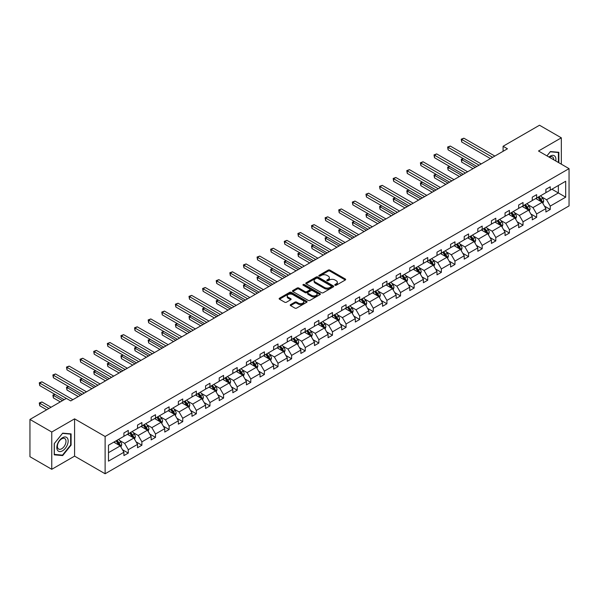<?xml version="1.0" encoding="UTF-8"?>
<svg xmlns="http://www.w3.org/2000/svg" width="599" height="599" viewBox="0 0 599 599"><rect width="100%" height="100%" fill="white"/><g stroke="black" fill="none" stroke-linecap="round" stroke-linejoin="round"><path stroke-width="0.9" d="M335.013 285.244A0.846 0.487 0 0 0 336.211 285.244L345.316 279.995A1.213 0.696 0 0 0 345.668 279.501A1.213 0.696 0 0 0 345.316 278.999L329.899 270.104A1.213 0.696 0 0 0 328.185 270.104L319.087 275.353A0.846 0.487 0 0 0 320.285 276.049L321.461 275.368A3.879 2.239 0 0 1 326.942 275.368L328.23 276.109A3.879 2.239 0 0 1 329.36 277.689A3.879 2.239 0 0 1 328.23 279.276L327.047 279.958A0.846 0.487 0 0 0 328.252 280.646L329.428 279.965A3.879 2.239 0 0 1 334.908 279.965L336.196 280.706A3.879 2.239 0 0 1 337.327 282.294A3.879 2.239 0 0 1 336.196 283.874L335.013 284.555A0.846 0.487 0 0 0 335.013 285.244L335.013 284.555M290.59 304.614A1.213 0.696 0 0 0 290.23 305.108A1.213 0.696 0 0 0 290.59 305.602L294.91 308.103A1.213 0.696 0 0 0 296.625 308.103L306.733 302.27A1.213 0.696 0 0 0 307.085 301.776A1.213 0.696 0 0 0 306.733 301.282L291.316 292.379A1.213 0.696 0 0 0 289.602 292.379L279.493 298.212A1.213 0.696 0 0 0 279.141 298.706A1.213 0.696 0 0 0 279.493 299.201L284.72 302.218A1.213 0.696 0 0 0 286.434 302.218L290.755 299.725A1.213 0.696 0 0 0 291.114 299.223A1.213 0.696 0 0 0 290.755 298.729L288.164 297.239A3.242 1.872 0 0 1 287.221 295.913A3.242 1.872 0 0 1 289.22 294.184A3.242 1.872 0 0 1 292.746 294.588L302.899 300.451A3.242 1.872 0 0 1 303.85 301.776A3.242 1.872 0 0 1 301.844 303.498A3.242 1.872 0 0 1 298.317 303.094L296.625 302.121A1.213 0.696 0 0 0 294.91 302.121L290.59 304.614L290.59 305.602L294.91 303.124L294.91 302.121M74.583 418.851L51.761 432.029L29.95 419.435L29.95 456.708L51.761 469.302L74.583 456.131L105.117 473.764L105.117 436.484L74.583 418.851L74.583 456.131M561.33 164.178L561.33 137.83L538.508 151.008L569.05 168.633L105.117 436.484M561.33 137.83L539.512 125.236L503.085 146.268L503.085 151.307M29.95 419.435L66.377 398.402L70.742 400.918L507.45 148.792L503.085 146.268M321.551 292.724A1.213 0.696 0 0 0 323.258 292.724L333.366 286.891A1.213 0.696 0 0 0 333.718 286.397A1.213 0.696 0 0 0 333.366 285.903L317.949 277A1.213 0.696 0 0 0 316.235 277L306.134 282.833A1.213 0.696 0 0 0 305.775 283.327A1.213 0.696 0 0 0 306.134 283.821L321.551 292.724M303.513 285.431A0.846 0.487 0 0 1 304.374 285.551L304.374 284.54L320.046 293.592A1.213 0.696 0 0 1 320.405 294.087A1.213 0.696 0 0 1 320.046 294.581L309.945 300.413A1.213 0.696 0 0 1 308.23 300.413L292.814 291.511L292.814 290.522A1.213 0.696 0 0 0 292.462 291.017A1.213 0.696 0 0 0 292.814 291.511M292.814 290.522L297.141 288.029A1.213 0.696 0 0 1 298.849 288.029L305.101 291.638A1.213 0.696 0 0 0 306.815 291.638L309.683 289.983A1.213 0.696 0 0 0 310.042 289.489A1.213 0.696 0 0 0 309.683 288.988L303.176 285.236A0.846 0.487 0 0 1 304.374 284.54M51.761 432.029L51.761 469.302M108.479 445.222L123.926 436.304L123.926 432.935L128.283 430.411L128.283 433.788L137.538 428.45L137.538 425.073L141.896 422.557L141.896 425.934L151.143 420.588L151.143 417.218L155.508 414.695L155.508 418.072L164.755 412.733L164.755 409.357L169.12 406.841L169.12 410.21L178.367 404.872L178.367 401.495L182.732 398.979L182.732 402.356L191.98 397.017L191.98 393.64L196.345 391.117L196.345 394.494L205.592 389.155L205.592 385.778L209.957 383.263L209.957 386.64L219.204 381.301L219.204 377.924L223.569 375.401L223.569 378.778L232.816 373.439L232.816 370.062L237.182 367.546L237.182 370.923L246.429 365.577L246.429 362.208L250.794 359.685L250.794 363.061L260.041 357.723L260.041 354.346L264.399 351.83L264.399 355.2L273.653 349.861L273.653 346.492L278.011 343.968L278.011 347.345L287.265 342.007L287.265 338.63L291.623 336.114L291.623 339.483L300.878 334.145L300.878 330.768L305.235 328.252L305.235 331.629L314.482 326.29L314.482 322.913L318.848 320.39L318.848 323.767L328.095 318.428L328.095 315.052L332.46 312.536L332.46 315.913L341.707 310.567L341.707 307.197L346.072 304.674L346.072 308.051L355.319 302.712L355.319 299.335L359.685 296.819L359.685 300.189L368.932 294.85L368.932 291.481L373.297 288.958L373.297 292.334L382.544 286.996L382.544 283.619L386.909 281.103L386.909 284.473L396.156 279.134L396.156 275.757L400.521 273.241L400.521 276.618L409.768 271.28L409.768 267.903L414.134 265.379L414.134 268.756L423.381 263.418L423.381 260.041L427.738 257.525L427.738 260.902L436.993 255.563L436.993 252.186L441.351 249.663L441.351 253.04L450.605 247.701L450.605 244.325L454.963 241.809L454.963 245.186L464.218 239.84L464.218 236.47L468.575 233.947L468.575 237.324L477.822 231.985L477.822 228.608L482.188 226.093L482.188 229.462L491.435 224.123L491.435 220.746L495.8 218.231L495.8 221.608L505.047 216.269L505.047 212.892L509.412 210.376L509.412 213.746L518.659 208.407L518.659 205.03L523.024 202.514L523.024 205.891L532.271 200.553L532.271 197.176L536.637 194.653L536.637 198.029L545.884 192.691L545.884 189.314L550.249 186.798L550.249 190.175L565.688 181.257L565.688 197.176L550.249 206.093L550.249 209.463L545.884 211.986L545.884 208.609L536.637 213.948L536.637 217.325L532.271 219.84L532.271 216.471L523.024 221.81L523.024 225.187L518.659 227.702L518.659 224.326L509.412 229.664L509.412 233.041L505.047 235.564L505.047 232.187L495.8 237.526L495.8 240.903L491.435 243.419L491.435 240.042L482.188 245.38L482.188 248.757L477.822 251.281L477.822 247.904L468.575 253.242L468.575 256.619L464.218 259.135L464.218 255.758L454.963 261.104L454.963 264.473L450.605 266.997L450.605 263.62L441.351 268.958L441.351 272.335L436.993 274.851L436.993 271.482L427.738 276.82L427.738 280.197L423.381 282.713L423.381 279.336L414.134 284.675L414.134 288.052L409.768 290.567L409.768 287.198L400.521 292.537L400.521 295.913L396.156 298.429L396.156 295.052L386.909 300.391L386.909 303.768L382.544 306.291L382.544 302.914L373.297 308.253L373.297 311.63L368.932 314.146L368.932 310.769L359.685 316.115L359.685 319.484L355.319 322.007L355.319 318.631L346.072 323.969L346.072 327.346L341.707 329.862L341.707 326.492L332.46 331.831L332.46 335.2L328.095 337.724L328.095 334.347L318.848 339.685L318.848 343.062L314.482 345.578L314.482 342.209L305.235 347.547L305.235 350.924L300.878 353.44L300.878 350.063L291.623 355.402L291.623 358.779L287.265 361.302L287.265 357.925L278.011 363.264L278.011 366.64L273.653 369.156L273.653 365.779L264.399 371.125L264.399 374.495L260.041 377.018L260.041 373.641L250.794 378.98L250.794 382.357L246.429 384.872L246.429 381.496L237.182 386.842L237.182 390.211L232.816 392.734L232.816 389.357L223.569 394.696L223.569 398.073L219.204 400.589L219.204 397.219L209.957 402.558L209.957 405.935L205.592 408.451L205.592 405.074L196.345 410.412L196.345 413.789L191.98 416.312L191.98 412.936L182.732 418.274L182.732 421.651L178.367 424.167L178.367 420.79L169.12 426.129L169.12 429.505L164.755 432.029L164.755 428.652L155.508 433.99L155.508 437.367L151.143 439.883L151.143 436.506L141.896 441.852L141.896 445.222L137.538 447.745L137.538 444.368L128.283 449.707L128.283 453.084L123.926 455.599L123.926 452.23L108.479 461.14L108.479 445.222M105.117 473.764L569.05 205.914L569.05 168.633M127.415 434.29L133.869 438.019L124.622 443.357L119.568 440.445M124.622 443.357L128.283 449.707M133.869 438.019L137.538 444.368M123.926 435.503L124.622 435.907L128.283 433.788M141.027 426.436L147.481 430.164L138.234 435.503L133.18 432.583M138.234 435.503L141.896 441.852M147.481 430.164L151.143 436.506M137.538 427.641L138.234 428.045L141.896 425.934M154.639 418.574L161.094 422.302L151.847 427.641L146.792 424.728M151.847 427.641L155.508 433.99M161.094 422.302L164.755 428.652M151.143 419.787L151.847 420.191L155.508 418.072M168.244 410.719L174.706 414.448L165.459 419.787L160.405 416.867M165.459 419.787L169.12 426.129M174.706 414.448L178.367 420.79M164.755 411.925L165.459 412.329L169.12 410.21M181.856 402.857L188.318 406.586L179.071 411.925L174.017 409.012M179.071 411.925L182.732 418.274M188.318 406.586L191.98 412.936M178.367 404.07L179.071 404.467L182.732 402.356M195.469 395.003L201.93 398.724L192.676 404.07L187.629 401.15M192.676 404.07L196.345 410.412M201.93 398.724L205.592 405.074M191.98 396.209L192.676 396.613L196.345 394.494M209.081 387.141L215.543 390.87L206.288 396.209L201.242 393.296M206.288 396.209L209.957 402.558M215.543 390.87L219.204 397.219M205.592 388.347L206.288 388.751L209.957 386.64M222.693 379.279L229.155 383.008L219.9 388.347L214.854 385.434M219.9 388.347L223.569 394.696M229.155 383.008L232.816 389.357M219.204 380.492L219.9 380.897L223.569 378.778M236.306 371.425L242.76 375.154L233.513 380.492L228.466 377.572M233.513 380.492L237.182 386.842M242.76 375.154L246.429 381.496M232.816 372.63L233.513 373.035L237.182 370.923M249.918 363.563L256.372 367.292L247.125 372.63L242.078 369.718M247.125 372.63L250.794 378.98M256.372 367.292L260.041 373.641M246.429 364.776L247.125 365.18L250.794 363.061M263.53 355.709L269.984 359.437L260.737 364.776L255.691 361.856M260.737 364.776L264.399 371.125M269.984 359.437L273.653 365.779M260.041 356.914L260.737 357.318L264.399 355.2M277.142 347.847L283.597 351.576L274.349 356.914L269.295 354.002M274.349 356.914L278.011 363.264M283.597 351.576L287.265 357.925M273.653 349.06L274.349 349.457L278.011 347.345M290.755 339.992L297.209 343.714L287.962 349.06L282.908 346.14M287.962 349.06L291.623 355.402M297.209 343.714L300.878 350.063M287.265 341.198L287.962 341.602L291.623 339.483M304.367 332.131L310.821 335.859L301.574 341.198L296.52 338.285M301.574 341.198L305.235 347.547M310.821 335.859L314.482 342.209M300.878 333.344L301.574 333.74L305.235 331.629M317.979 324.269L324.433 327.997L315.186 333.344L310.132 330.423M315.186 333.344L318.848 339.685M324.433 327.997L328.095 334.347M314.482 325.482L315.186 325.886L318.848 323.767M331.584 316.414L338.046 320.143L328.799 325.482L323.745 322.569M328.799 325.482L332.46 331.831M338.046 320.143L341.707 326.492M328.095 317.62L328.799 318.024L332.46 315.913M345.196 308.552L351.658 312.281L342.411 317.62L337.357 314.707M342.411 317.62L346.072 323.969M351.658 312.281L355.319 318.631M341.707 309.765L342.411 310.17L346.072 308.051M358.808 300.698L365.27 304.427L356.016 309.765L350.969 306.845M356.016 309.765L359.685 316.115M365.27 304.427L368.932 310.769M355.319 301.903L356.016 302.308L359.685 300.189M372.421 292.836L378.882 296.565L369.628 301.903L364.581 298.991M369.628 301.903L373.297 308.253M378.882 296.565L382.544 302.914M368.932 294.049L369.628 294.453L373.297 292.334M386.033 284.982L392.495 288.711L383.24 294.049L378.194 291.129M383.24 294.049L386.909 300.391M392.495 288.711L396.156 295.052M382.544 286.187L383.24 286.592L386.909 284.473M399.645 277.12L406.1 280.849L396.852 286.187L391.806 283.275M396.852 286.187L400.521 292.537M406.1 280.849L409.768 287.198M396.156 278.333L396.852 278.73L400.521 276.618M413.258 269.265L419.712 272.987L410.465 278.333L405.418 275.413M410.465 278.333L414.134 284.675M419.712 272.987L423.381 279.336M409.768 270.471L410.465 270.875L414.134 268.756M426.87 261.404L433.324 265.132L424.077 270.471L419.03 267.558M424.077 270.471L427.738 276.82M433.324 265.132L436.993 271.482M423.381 262.609L424.077 263.013L427.738 260.902M440.482 253.542L446.936 257.271L437.689 262.609L432.635 259.696M437.689 262.609L441.351 268.958M446.936 257.271L450.605 263.62M436.993 254.755L437.689 255.159L441.351 253.04M454.094 245.687L460.549 249.416L451.302 254.755L446.248 251.835M451.302 254.755L454.963 261.104M460.549 249.416L464.218 255.758M450.605 246.893L451.302 247.297L454.963 245.186M467.707 237.825L474.161 241.554L464.914 246.893L459.86 243.98M464.914 246.893L468.575 253.242M474.161 241.554L477.822 247.904M464.218 239.038L464.914 239.443L468.575 237.324M481.319 229.971L487.773 233.7L478.526 239.038L473.472 236.118M478.526 239.038L482.188 245.38M487.773 233.7L491.435 240.042M477.822 231.177L478.526 231.581L482.188 229.462M494.924 222.109L501.385 225.838L492.138 231.177L487.084 228.264M492.138 231.177L495.8 237.526M501.385 225.838L505.047 232.187M491.435 223.322L492.138 223.719L495.8 221.608M508.536 214.255L514.998 217.976L505.751 223.322L500.697 220.402M505.751 223.322L509.412 229.664M514.998 217.976L518.659 224.326M505.047 215.46L505.751 215.865L509.412 213.746M522.148 206.393L528.61 210.122L519.355 215.46L514.309 212.548M519.355 215.46L523.024 221.81M528.61 210.122L532.271 216.471M518.659 207.598L519.355 208.003L523.024 205.891M535.761 198.531L542.222 202.26L532.968 207.598L527.921 204.686M532.968 207.598L536.637 213.948M542.222 202.26L545.884 208.609M532.271 199.744L532.968 200.148L536.637 198.029M551.904 189.217L558.358 192.945L546.58 199.744L541.533 196.831M546.58 199.744L550.249 206.093M565.688 197.176L558.358 192.945L558.358 185.488L565.688 181.257M545.884 191.882L546.58 192.286L550.249 190.175M108.479 452.679L120.257 445.881L113.803 442.152M120.257 445.881L123.926 452.23M544.446 206.116L550.249 209.463M530.834 213.978L536.637 217.325M517.222 221.832L523.024 225.187M503.609 229.694L509.412 233.041M489.997 237.548L495.8 240.903M476.385 245.41L482.188 248.757M462.772 253.265L468.575 256.619M449.16 261.127L454.963 264.473M435.548 268.988L441.351 272.335M421.943 276.843L427.738 280.197M408.331 284.705L414.134 288.052M394.719 292.559L400.521 295.913M381.106 300.421L386.909 303.768M367.494 308.275L373.297 311.63M353.882 316.137L359.685 319.484M340.269 323.999L346.072 327.346M326.657 331.853L332.46 335.2M313.045 339.715L318.848 343.062M299.433 347.57L305.235 350.924M285.82 355.432L291.623 358.779M272.208 363.286L278.011 366.64M258.603 371.148L264.399 374.495M244.991 379.002L250.794 382.357M231.379 386.864L237.182 390.211M217.766 394.726L223.569 398.073M204.154 402.58L209.957 405.935M190.542 410.442L196.345 413.789M176.93 418.297L182.732 421.651M163.317 426.159L169.12 429.505M149.705 434.013L155.508 437.367M136.093 441.875L141.896 445.222M122.481 449.737L128.283 453.084M558.845 162.741L558.845 152.296L550.421 151.54L546.939 155.875M71.094 445.117L71.094 433.893L62.67 433.144L54.247 443.619L54.247 454.843L62.67 455.592L71.094 445.117L70.652 444.87M335.358 285.364L336.196 284.884A3.879 2.239 0 0 0 337.327 283.297L337.327 282.294M329.36 277.689L329.36 278.7A3.879 2.239 0 0 1 328.23 280.28L327.391 280.766M345.301 280.003L329.899 271.107A1.213 0.696 0 0 0 328.185 271.107L319.424 276.169M333.351 286.899L317.949 278.011A1.213 0.696 0 0 0 316.235 278.011L306.149 283.836M331.225 286.741A0.846 0.487 0 0 0 331.225 286.052L317.695 278.236A0.846 0.487 0 0 0 316.497 278.236L315.254 278.954A3.879 2.239 0 0 0 314.116 280.534A3.879 2.239 0 0 0 315.254 282.122L324.501 287.46A3.879 2.239 0 0 0 329.982 287.46L331.225 286.741L331.225 287.752A0.846 0.487 0 0 0 331.472 287.4L331.472 286.397M314.116 280.534L314.116 281.545A3.879 2.239 0 0 0 315.254 283.125L315.254 282.122M331.225 287.752L329.982 288.463A3.879 2.239 0 0 1 324.501 288.463L315.254 283.125M292.829 291.526L297.141 289.032L297.141 288.029M310.042 289.489L310.042 290.493A1.213 0.696 0 0 1 309.683 290.987L306.815 292.641A1.213 0.696 0 0 1 305.101 292.641L298.849 289.032A1.213 0.696 0 0 0 297.141 289.032M304.374 285.551L320.031 294.588M311.592 295.382A3.242 1.872 0 0 0 315.119 295.786A3.242 1.872 0 0 0 317.126 294.057A3.242 1.872 0 0 0 316.175 292.739L312.596 290.672A1.213 0.696 0 0 0 310.881 290.672L308.013 292.327A1.213 0.696 0 0 0 307.661 292.821A1.213 0.696 0 0 0 308.013 293.315L311.592 295.382L311.592 296.393A3.242 1.872 0 0 0 315.119 296.797A3.242 1.872 0 0 0 317.126 295.067L317.126 294.057M307.661 292.821L307.661 293.832A1.213 0.696 0 0 0 308.013 294.326L308.013 293.315M311.592 296.393L308.013 294.326M303.85 301.776L303.85 302.78A3.242 1.872 0 0 1 301.844 304.509A3.242 1.872 0 0 1 298.317 304.105L296.625 303.124A1.213 0.696 0 0 0 294.91 303.124M287.221 295.913L287.221 296.924A3.242 1.872 0 0 0 288.164 298.242L288.164 297.239M290.755 298.729L290.755 299.725L288.164 298.242M306.733 301.282L306.733 302.27L291.316 293.383A1.213 0.696 0 0 0 289.602 293.383L279.508 299.208L279.493 298.212M61.779 455.083L62.67 455.592M542.881 203.413L543.682 201.092A3.272 1.887 -120 0 0 542.642 198.306L540.68 195.693M537.168 199.347L536.322 198.209M463.371 158.653L461.709 159.611L461.709 162.127L473.023 168.663M541.736 201.983L541.923 201.234A3.272 1.887 -120 0 0 540.987 199.265L539.025 196.652M538.209 197.123L540.358 199.999A1.662 0.958 60 0 1 540.665 200.508L541.923 201.234M537.977 197.258L539.939 199.871A3.272 1.887 60 0 1 540.755 201.414M461.709 162.127L461.23 159.334L475.209 167.406M461.23 159.334L463.177 158.54M492.663 157.327L461.709 139.462L463.888 138.197L494.841 156.069M490.476 158.585L461.709 141.978L461.709 139.462L461.23 139.185L463.888 138.197M461.709 141.978L461.23 139.185M529.269 211.267L530.07 208.954A3.272 1.887 -120 0 0 529.029 206.168L527.068 203.555M523.556 207.202L522.71 206.071M449.759 166.507L448.097 167.465L448.097 169.989L459.418 176.518M528.123 209.845L528.311 209.088A3.272 1.887 -120 0 0 527.375 207.127L525.413 204.506M524.597 204.985L526.753 207.86A1.662 0.958 60 0 1 527.053 208.37L528.311 209.088M524.365 205.113L526.326 207.726A3.272 1.887 60 0 1 527.142 209.276M448.097 169.989L447.618 167.188L461.597 175.26M447.618 167.188L449.564 166.402M515.657 219.129L516.458 216.808A3.272 1.887 -120 0 0 515.417 214.023L513.455 211.41M509.944 215.063L509.098 213.933M436.147 174.369L434.485 175.327L434.485 177.843L445.806 184.38M514.511 217.699L514.698 216.95A3.272 1.887 -120 0 0 513.762 214.981L511.801 212.368M510.984 212.84L513.141 215.722A1.662 0.958 60 0 1 513.44 216.224L514.698 216.95M510.752 212.974L512.714 215.588A3.272 1.887 60 0 1 513.53 217.13M434.485 177.843L434.005 175.05L447.985 183.122M434.005 175.05L435.952 174.257M479.05 165.182L448.097 147.317L450.283 146.059L481.229 163.924M476.864 166.447L448.097 149.832L448.097 147.317L447.618 147.04L450.283 146.059M448.097 149.832L447.618 147.04M465.438 173.044L434.485 155.178L436.671 153.913L467.617 171.786M463.252 174.302L434.485 157.694L434.485 155.178L434.005 154.901L436.671 153.913M434.485 157.694L434.005 154.901M555.767 160.966A8.019 4.627 120 0 0 548.954 157.035M553.746 159.798A6.072 3.504 120 0 0 552.488 156.945A6.072 3.504 120 0 0 549.388 157.282M546.954 155.882L550.249 151.787L558.403 152.52L558.403 162.494M557.864 152.206L558.403 152.52M67.41 444.705A8.019 4.627 120 0 0 65.328 436.956A8.019 4.627 120 0 0 57.586 443.829A8.019 4.627 120 0 0 59.66 451.579A8.019 4.627 120 0 0 67.41 444.705M65.418 444.144A6.072 3.504 120 0 0 64.737 438.55A6.072 3.504 120 0 0 57.983 443.477A6.072 3.504 120 0 0 58.665 449.07A6.072 3.504 120 0 0 65.418 444.144M54.337 454.416L54.337 443.537L62.498 433.391L70.652 434.118L70.652 444.997L62.498 455.143L54.247 454.364M70.113 433.803L70.652 434.118M502.044 226.984L502.853 224.67A3.272 1.887 -120 0 0 501.805 221.885L499.851 219.271M496.331 222.925L495.485 221.787M422.535 182.231L420.872 183.182L420.872 185.705L432.193 192.234M500.899 225.561L501.086 224.812A3.272 1.887 -120 0 0 500.15 222.843L498.188 220.23M497.372 220.702L499.529 223.577A1.662 0.958 60 0 1 499.828 224.086L501.086 224.812M497.14 220.829L499.102 223.449A3.272 1.887 60 0 1 499.918 224.992M420.872 185.705L420.393 182.905L434.372 190.976M420.393 182.905L422.34 182.118M451.826 180.905L420.872 163.033L423.059 161.775L454.005 179.64M449.639 182.163L420.872 165.556L420.872 163.033L420.393 162.756L423.059 161.775M420.872 165.556L420.393 162.756M488.44 234.845L489.241 232.524A3.272 1.887 -120 0 0 488.192 229.746L486.238 227.126M482.719 230.78L481.873 229.649M408.922 190.085L407.26 191.044L407.26 193.559L418.581 200.096M487.286 233.415L487.474 232.667A3.272 1.887 -120 0 0 486.538 230.697L484.576 228.084M483.76 228.556L485.916 231.439A1.662 0.958 60 0 1 486.216 231.94L487.474 232.667M483.528 228.691L485.49 231.304A3.272 1.887 60 0 1 486.306 232.846M407.26 193.559L406.781 190.767L420.76 198.838M406.781 190.767L408.728 189.973M438.213 188.76L407.26 170.895L409.446 169.637L440.392 187.502M436.035 190.018L407.26 173.411L407.26 170.895L406.781 170.618L409.446 169.637M407.26 173.411L406.781 170.618M474.827 242.707L475.628 240.386A3.272 1.887 -120 0 0 474.58 237.601L472.626 234.988M469.114 238.642L468.261 237.504M395.31 197.947L393.655 198.905L393.655 201.421L404.969 207.958M473.682 241.277L473.861 240.528A3.272 1.887 -120 0 0 472.925 238.559L470.964 235.946M470.148 236.418L472.304 239.293A1.662 0.958 60 0 1 472.604 239.802L473.861 240.528M469.916 236.545L471.877 239.166A3.272 1.887 60 0 1 472.693 240.708M393.655 201.421L393.169 198.628L407.148 206.692M393.169 198.628L395.115 197.835M424.601 196.622L393.655 178.749L395.834 177.491L426.78 195.364M422.422 197.88L393.655 181.272L393.655 178.749L393.169 178.472L395.834 177.491M393.655 181.272L393.169 178.472M461.215 250.562L462.016 248.248A3.272 1.887 -120 0 0 460.968 245.463L459.014 242.842M455.502 246.496L454.648 245.365M381.698 205.801L380.043 206.76L380.043 209.283L391.357 215.812M460.069 249.132L460.249 248.383A3.272 1.887 -120 0 0 459.313 246.421L457.351 243.8M456.535 244.272L458.692 247.155A1.662 0.958 60 0 1 458.991 247.657L460.249 248.383M456.311 244.407L458.265 247.02A3.272 1.887 60 0 1 459.081 248.57M380.043 209.283L379.556 206.483L393.536 214.554M379.556 206.483L381.503 205.697M410.989 204.476L380.043 186.611L382.222 185.353L413.168 203.218M408.81 205.742L380.043 189.127L380.043 186.611L379.556 186.334L382.222 185.353M380.043 189.127L379.556 186.334M447.603 258.424L448.404 256.102A3.272 1.887 -120 0 0 447.363 253.317L445.401 250.704M441.89 254.358L441.036 253.22M368.086 213.663L366.431 214.622L366.431 217.138L377.744 223.674M446.457 256.993L446.637 256.245A3.272 1.887 -120 0 0 445.701 254.276L443.747 251.662M442.923 252.134L445.079 255.009A1.662 0.958 60 0 1 445.379 255.518L446.637 256.245M442.698 252.269L444.653 254.882A3.272 1.887 60 0 1 445.469 256.424M366.431 217.138L365.952 214.345L379.923 222.416M365.952 214.345L367.891 213.551M397.377 212.338L366.431 194.465L368.61 193.207L399.555 211.08M395.198 213.596L366.431 196.989L366.431 194.465L365.952 194.188L368.61 193.207M366.431 196.989L365.952 194.188M433.99 266.278L434.792 263.964A3.272 1.887 -120 0 0 433.751 261.179L431.789 258.566M428.278 262.212L427.424 261.082M354.473 221.518L352.818 222.476L352.818 224.999L364.132 231.528M432.845 264.855L433.025 264.099A3.272 1.887 -120 0 0 432.089 262.137L430.134 259.517M429.311 259.996L431.467 262.871A1.662 0.958 60 0 1 431.774 263.38L433.025 264.099M429.086 260.123L431.04 262.736A3.272 1.887 60 0 1 431.857 264.286M352.818 224.999L352.339 222.199L366.311 230.271M352.339 222.199L354.286 221.413M383.764 220.192L352.818 202.327L354.997 201.069L385.951 218.934M381.585 221.458L352.818 204.843L352.818 202.327L352.339 202.05L354.997 201.069M352.818 204.843L352.339 202.05M420.378 274.14L421.179 271.819A3.272 1.887 -120 0 0 420.139 269.033L418.177 266.42M414.665 270.074L413.812 268.944M340.861 229.38L339.206 230.338L339.206 232.854L350.52 239.39M419.233 272.71L419.412 271.961A3.272 1.887 -120 0 0 418.476 269.992L416.522 267.379M415.699 267.85L417.855 270.733A1.662 0.958 60 0 1 418.162 271.235L419.412 271.961M415.474 267.985L417.428 270.598A3.272 1.887 60 0 1 418.244 272.141M339.206 232.854L338.727 230.061L352.706 238.132M338.727 230.061L340.674 229.267M406.766 281.994L407.567 279.681A3.272 1.887 -120 0 0 406.526 276.895L404.565 274.282M401.053 277.936L400.199 276.798M327.249 237.241L325.594 238.192L325.594 240.716L336.908 247.245M405.62 280.572L405.8 279.815A3.272 1.887 -120 0 0 404.864 277.854L402.91 275.241M402.086 275.712L404.243 278.587A1.662 0.958 60 0 1 404.55 279.097L405.8 279.815M401.862 275.839L403.823 278.46A3.272 1.887 60 0 1 404.632 280.003M325.594 240.716L325.115 237.915L339.094 245.987M325.115 237.915L327.061 237.129M393.154 289.856L393.955 287.535A3.272 1.887 -120 0 0 392.914 284.757L390.952 282.136M387.441 285.79L386.595 284.66M313.636 245.096L311.982 246.054L311.982 248.57L323.295 255.107M392.008 288.426L392.188 287.677A3.272 1.887 -120 0 0 391.252 285.708L389.298 283.095M388.474 283.567L390.63 286.449A1.662 0.958 60 0 1 390.937 286.951L392.188 287.677M388.249 283.701L390.211 286.315A3.272 1.887 60 0 1 391.02 287.857M311.982 248.57L311.502 245.777L325.482 253.849M311.502 245.777L313.449 244.984M379.541 297.718L380.343 295.397A3.272 1.887 -120 0 0 379.302 292.612L377.34 289.998M373.828 293.652L372.982 292.514M300.032 252.958L298.369 253.916L298.369 256.432L309.683 262.968M378.396 296.288L378.583 295.539A3.272 1.887 -120 0 0 377.647 293.57L375.685 290.957M374.869 291.428L377.018 294.304A1.662 0.958 60 0 1 377.325 294.813L378.583 295.539M374.637 291.556L376.599 294.176A3.272 1.887 60 0 1 377.415 295.719M298.369 256.432L297.89 253.639L311.869 261.703M297.89 253.639L299.837 252.845M365.929 305.572L366.73 303.259A3.272 1.887 -120 0 0 365.69 300.473L363.728 297.853M360.216 301.507L359.37 300.376M286.419 260.812L284.757 261.77L284.757 264.294L296.078 270.823M364.784 304.142L364.971 303.394A3.272 1.887 -120 0 0 364.035 301.432L362.073 298.811M361.257 299.283L363.413 302.166A1.662 0.958 60 0 1 363.713 302.667L364.971 303.394M361.025 299.418L362.987 302.031A3.272 1.887 60 0 1 363.803 303.573M284.757 264.294L284.278 261.493L298.257 269.565M284.278 261.493L286.225 260.7M352.317 313.434L353.118 311.113A3.272 1.887 -120 0 0 352.077 308.328L350.116 305.715M346.604 309.369L345.758 308.23M272.807 268.674L271.145 269.632L271.145 272.148L282.466 278.685M351.171 312.004L351.358 311.255A3.272 1.887 -120 0 0 350.422 309.286L348.461 306.673M347.645 307.145L349.801 310.02A1.662 0.958 60 0 1 350.101 310.529L351.358 311.255M347.413 307.28L349.374 309.893A3.272 1.887 60 0 1 350.19 311.435M271.145 272.148L270.666 269.355L284.645 277.419M270.666 269.355L272.612 268.562M338.705 321.289L339.513 318.975A3.272 1.887 -120 0 0 338.465 316.19L336.511 313.577M332.992 317.223L332.146 316.092M259.195 276.528L257.533 277.487L257.533 280.01L268.854 286.539M337.559 319.866L337.746 319.11A3.272 1.887 -120 0 0 336.81 317.148L334.848 314.527M334.032 315.007L336.189 317.882A1.662 0.958 60 0 1 336.488 318.383L337.746 319.11M333.8 315.134L335.762 317.747A3.272 1.887 60 0 1 336.578 319.297M257.533 280.01L257.053 277.21L271.033 285.281M257.053 277.21L259 276.424M325.1 329.151L325.901 326.829A3.272 1.887 -120 0 0 324.853 324.044L322.898 321.431M319.379 325.085L318.533 323.954M245.583 284.39L243.92 285.349L243.92 287.864L255.241 294.401M323.947 327.72L324.134 326.972A3.272 1.887 -120 0 0 323.198 325.002L321.236 322.389M320.42 322.861L322.576 325.736A1.662 0.958 60 0 1 322.876 326.245L324.134 326.972M320.188 322.996L322.15 325.609A3.272 1.887 60 0 1 322.966 327.151M243.92 287.864L243.441 285.072L257.42 293.143M243.441 285.072L245.388 284.278M311.487 337.005L312.289 334.691A3.272 1.887 -120 0 0 311.24 331.906L309.286 329.293M305.775 332.947L304.921 331.809M231.97 292.252L230.316 293.203L230.316 295.726L241.629 302.255M310.342 335.582L310.522 334.826A3.272 1.887 -120 0 0 309.586 332.864L307.624 330.251M306.808 330.723L308.964 333.598A1.662 0.958 60 0 1 309.264 334.107L310.522 334.826M306.576 330.85L308.537 333.463A3.272 1.887 60 0 1 309.354 335.013M230.316 295.726L229.829 292.926L243.808 300.998M229.829 292.926L231.776 292.14M297.875 344.867L298.676 342.546A3.272 1.887 -120 0 0 297.628 339.76L295.674 337.147M292.162 340.801L291.309 339.67M218.358 300.106L216.703 301.065L216.703 303.581L228.017 310.117M296.73 343.437L296.909 342.688A3.272 1.887 -120 0 0 295.973 340.719L294.012 338.106M293.196 338.577L295.352 341.46A1.662 0.958 60 0 1 295.651 341.962L296.909 342.688M292.971 338.712L294.925 341.325A3.272 1.887 60 0 1 295.741 342.868M216.703 303.581L216.217 300.788L230.196 308.859M216.217 300.788L218.163 299.994M370.152 228.054L339.206 210.189L341.385 208.924L372.338 226.796M367.973 229.312L339.206 212.705L339.206 210.189L338.727 209.912L341.385 208.924M339.206 212.705L338.727 209.912M356.54 235.916L325.594 218.043L327.773 216.786L358.726 234.651M354.361 237.174L325.594 220.567L325.594 218.043L325.115 217.766L327.773 216.786M325.594 220.567L325.115 217.766M342.928 243.771L311.982 225.905L314.161 224.647L345.114 242.513M340.749 245.028L311.982 228.421L311.982 225.905L311.502 225.628L314.161 224.647M311.982 228.421L311.502 225.628M329.323 251.632L298.369 233.76L300.548 232.502L331.502 250.375M327.136 252.89L298.369 236.283L298.369 233.76L297.89 233.483L300.548 232.502M298.369 236.283L297.89 233.483M315.71 259.487L284.757 241.622L286.943 240.364L317.889 258.229M313.524 260.745L284.757 244.137L284.757 241.622L284.278 241.345L286.943 240.364M284.757 244.137L284.278 241.345M302.098 267.349L271.145 249.476L273.331 248.218L304.277 266.091M299.912 268.607L271.145 251.999L271.145 249.476L270.666 249.199L273.331 248.218M271.145 251.999L270.666 249.199M288.486 275.203L257.533 257.338L259.719 256.08L290.665 273.945M286.3 276.468L257.533 259.854L257.533 257.338L257.053 257.061L259.719 256.08M257.533 259.854L257.053 257.061M274.874 283.065L243.92 265.2L246.107 263.934L277.052 281.807M272.695 284.323L243.92 267.716L243.92 265.2L243.441 264.923L246.107 263.934M243.92 267.716L243.441 264.923M261.261 290.927L230.316 273.054L232.494 271.796L263.44 289.661M259.082 292.185L230.316 275.577L230.316 273.054L229.829 272.777L232.494 271.796M230.316 275.577L229.829 272.777M247.649 298.781L216.703 280.916L218.882 279.651L249.828 297.523M245.47 300.039L216.703 283.432L216.703 280.916L216.217 280.639L218.882 279.651M216.703 283.432L216.217 280.639M284.263 352.721L285.064 350.408A3.272 1.887 -120 0 0 284.023 347.622L282.062 345.009M278.55 348.663L277.696 347.525M204.746 307.968L203.091 308.919L203.091 311.443L214.405 317.972M283.117 351.299L283.297 350.55A3.272 1.887 -120 0 0 282.361 348.581L280.399 345.967M279.583 346.439L281.74 349.314A1.662 0.958 60 0 1 282.039 349.823L283.297 350.55M279.359 346.566L281.313 349.187A3.272 1.887 60 0 1 282.129 350.729M203.091 311.443L202.612 308.642L216.583 316.714M202.612 308.642L204.551 307.856M234.037 306.643L203.091 288.77L205.27 287.513L236.216 305.378M231.858 307.901L203.091 291.294L203.091 288.77L202.612 288.493L205.27 287.513M203.091 291.294L202.612 288.493M270.651 360.583L271.452 358.269A3.272 1.887 -120 0 0 270.411 355.484L268.449 352.863M264.938 356.517L264.084 355.387M191.133 315.823L189.479 316.781L189.479 319.297L200.792 325.834M269.505 359.153L269.685 358.404A3.272 1.887 -120 0 0 268.749 356.435L266.795 353.822M265.971 354.294L268.127 357.176A1.662 0.958 60 0 1 268.434 357.678L269.685 358.404M265.746 354.428L267.701 357.041A3.272 1.887 60 0 1 268.517 358.584M189.479 319.297L188.999 316.504L202.971 324.576M188.999 316.504L190.946 315.71M220.425 314.497L189.479 296.632L191.658 295.374L222.611 313.24M218.246 315.755L189.479 299.148L189.479 296.632L188.999 296.355L191.658 295.374M189.479 299.148L188.999 296.355M257.038 368.445L257.84 366.124A3.272 1.887 -120 0 0 256.799 363.338L254.837 360.725M251.325 364.379L250.472 363.241M177.521 323.685L175.866 324.643L175.866 327.159L187.18 333.695M255.893 367.015L256.072 366.266A3.272 1.887 -120 0 0 255.137 364.297L253.182 361.684M252.359 362.155L254.515 365.031A1.662 0.958 60 0 1 254.822 365.54L256.072 366.266M252.134 362.29L254.088 364.903A3.272 1.887 60 0 1 254.904 366.446M175.866 327.159L175.387 324.366L189.366 332.43M175.387 324.366L177.334 323.572M206.812 322.359L175.866 304.487L178.045 303.229L208.999 321.101M204.633 323.617L175.866 307.01L175.866 304.487L175.387 304.21L178.045 303.229M175.866 307.01L175.387 304.21M243.426 376.299L244.227 373.986A3.272 1.887 -120 0 0 243.187 371.2L241.225 368.58M237.713 372.234L236.86 371.103M163.909 331.539L162.254 332.497L162.254 335.021L173.568 341.55M242.281 374.877L242.46 374.12A3.272 1.887 -120 0 0 241.524 372.159L239.57 369.538M238.746 370.01L240.903 372.892A1.662 0.958 60 0 1 241.21 373.394L242.46 374.12M238.522 370.145L240.484 372.758A3.272 1.887 60 0 1 241.292 374.308M162.254 335.021L161.775 332.22L175.754 340.292M161.775 332.22L163.722 331.434M193.2 330.214L162.254 312.349L164.433 311.091L195.386 328.956M191.021 331.479L162.254 314.864L162.254 312.349L161.775 312.072L164.433 311.091M162.254 314.864L161.775 312.072M229.814 384.161L230.615 381.84A3.272 1.887 -120 0 0 229.574 379.055L227.613 376.442M224.101 380.095L223.255 378.957M150.297 339.401L148.642 340.359L148.642 342.875L159.955 349.412M228.668 382.731L228.848 381.982A3.272 1.887 -120 0 0 227.912 380.013L225.958 377.4M225.134 377.872L227.291 380.747A1.662 0.958 60 0 1 227.598 381.256L228.848 381.982M224.91 378.006L226.871 380.62A3.272 1.887 60 0 1 227.68 382.162M148.642 342.875L148.163 340.082L162.142 348.154M148.163 340.082L150.109 339.289M179.588 338.076L148.642 320.21L150.821 318.945L181.774 336.818M177.409 339.334L148.642 322.726L148.642 320.21L148.163 319.933L150.821 318.945M148.642 322.726L148.163 319.933M216.202 392.016L217.003 389.702A3.272 1.887 -120 0 0 215.962 386.917L214 384.303M210.489 387.95L209.643 386.819M136.692 347.255L135.03 348.214L135.03 350.737L146.343 357.266M215.056 390.593L215.243 389.837A3.272 1.887 -120 0 0 214.307 387.875L212.346 385.254M211.529 385.734L213.678 388.609A1.662 0.958 60 0 1 213.985 389.118L215.243 389.837M211.297 385.861L213.259 388.474A3.272 1.887 60 0 1 214.075 390.024M135.03 350.737L134.55 347.937L148.53 356.008M134.55 347.937L136.497 347.15M165.983 345.93L135.03 328.065L137.208 326.807L168.162 344.672M163.797 347.195L135.03 330.581L135.03 328.065L134.55 327.788L137.208 326.807M135.03 330.581L134.55 327.788M202.589 399.877L203.39 397.556A3.272 1.887 -120 0 0 202.35 394.771L200.388 392.158M196.876 395.812L196.03 394.681M123.08 355.117L121.417 356.076L121.417 358.591L132.738 365.128M201.444 398.447L201.631 397.699A3.272 1.887 -120 0 0 200.695 395.729L198.733 393.116M197.917 393.588L200.073 396.471A1.662 0.958 60 0 1 200.373 396.972L201.631 397.699M197.685 393.723L199.647 396.336A3.272 1.887 60 0 1 200.463 397.878M121.417 358.591L120.938 355.799L134.917 363.87M120.938 355.799L122.885 355.005M152.371 353.792L121.417 335.927L123.604 334.661L154.549 352.534M150.184 355.05L121.417 338.442L121.417 335.927L120.938 335.65L123.604 334.661M121.417 338.442L120.938 335.65M188.977 407.732L189.778 405.418A3.272 1.887 -120 0 0 188.737 402.633L186.776 400.02M183.264 403.674L182.418 402.535M109.467 362.979L107.805 363.93L107.805 366.453L119.126 372.982M187.831 406.309L188.019 405.56A3.272 1.887 -120 0 0 187.083 403.591L185.121 400.978M184.305 401.45L186.461 404.325A1.662 0.958 60 0 1 186.761 404.834L188.019 405.56M184.073 401.577L186.034 404.198A3.272 1.887 60 0 1 186.851 405.74M107.805 366.453L107.326 363.653L121.305 371.724M107.326 363.653L109.273 362.867M138.758 361.654L107.805 343.781L109.991 342.523L140.937 360.388M136.572 362.912L107.805 346.304L107.805 343.781L107.326 343.504L109.991 342.523M107.805 346.304L107.326 343.504M175.365 415.594L176.173 413.273A3.272 1.887 -120 0 0 175.125 410.495L173.171 407.874M169.652 411.528L168.806 410.397M95.855 370.833L94.193 371.792L94.193 374.308L105.514 380.844M174.219 414.164L174.406 413.415A3.272 1.887 -120 0 0 173.47 411.446L171.509 408.832M170.693 409.304L172.849 412.187A1.662 0.958 60 0 1 173.148 412.689L174.406 413.415M170.46 409.439L172.422 412.052A3.272 1.887 60 0 1 173.238 413.595M94.193 374.308L93.714 371.515L107.693 379.586M93.714 371.515L95.66 370.721M125.146 369.508L94.193 351.643L96.379 350.385L127.325 368.25M122.96 370.766L94.193 354.159L94.193 351.643L93.714 351.366L96.379 350.385M94.193 354.159L93.714 351.366M161.752 423.456L162.561 421.134A3.272 1.887 -120 0 0 161.513 418.349L159.559 415.736M156.04 419.39L155.193 418.252M82.243 378.695L80.58 379.654L80.58 382.169L91.902 388.706M160.607 422.025L160.794 421.277A3.272 1.887 -120 0 0 159.858 419.307L157.896 416.694M157.08 417.166L159.237 420.041A1.662 0.958 60 0 1 159.536 420.55L160.794 421.277M156.848 417.293L158.81 419.914A3.272 1.887 60 0 1 159.626 421.456M80.58 382.169L80.101 379.377L94.08 387.441M80.101 379.377L82.048 378.583M111.534 377.37L80.58 359.497L82.767 358.239L113.713 376.112M109.347 378.628L80.58 362.021L80.58 359.497L80.101 359.22L82.767 358.239M80.58 362.021L80.101 359.22M148.148 431.31L148.949 428.996A3.272 1.887 -120 0 0 147.901 426.211L145.946 423.59M142.435 427.244L141.581 426.114M68.63 386.55L66.976 387.508L66.976 390.031L78.289 396.56M147.002 429.88L147.182 429.131A3.272 1.887 -120 0 0 146.246 427.169L144.284 424.549M143.468 425.02L145.624 427.903A1.662 0.958 60 0 1 145.924 428.405L147.182 429.131M143.236 425.155L145.198 427.768A3.272 1.887 60 0 1 146.014 429.318M66.976 390.031L66.489 387.231L80.468 395.303M66.489 387.231L68.436 386.437M97.922 385.224L66.976 367.359L69.155 366.101L100.1 383.966M95.743 386.49L66.976 369.875L66.976 367.359L66.489 367.082L69.155 366.101M66.976 369.875L66.489 367.082M134.535 439.172L135.337 436.851A3.272 1.887 -120 0 0 134.288 434.065L132.334 431.452M128.822 435.106L127.969 433.968M55.018 394.412L53.363 395.37L53.363 397.886L60.312 401.899M133.39 437.742L133.57 436.993A3.272 1.887 -120 0 0 132.634 435.024L130.672 432.411M129.856 432.882L132.012 435.758A1.662 0.958 60 0 1 132.312 436.267L133.57 436.993M129.631 433.017L131.585 435.63A3.272 1.887 60 0 1 132.401 437.173M53.363 397.886L52.877 395.093L62.498 400.641M52.877 395.093L54.823 394.299M84.309 393.086L53.363 375.214L55.542 373.956L86.488 391.828M82.13 394.344L53.363 377.737L53.363 375.214L52.877 374.937L55.542 373.956M53.363 377.737L52.877 374.937M120.923 447.026L121.724 444.713A3.272 1.887 -120 0 0 120.684 441.927L118.722 439.314M115.21 442.961L114.357 441.83M51.065 407.238L41.93 401.966L39.751 403.224L39.751 405.748L46.7 409.761M119.778 445.604L119.957 444.847A3.272 1.887 -120 0 0 119.021 442.886L117.06 440.265M116.243 440.744L118.4 443.619A1.662 0.958 60 0 1 118.699 444.129L119.957 444.847M116.019 440.871L117.973 443.485A3.272 1.887 60 0 1 118.789 445.035M39.751 405.748L39.272 402.947L48.886 408.503M39.272 402.947L41.93 401.966M66.332 398.425L39.751 383.075L41.93 381.818L72.876 399.683M64.153 399.683L39.751 385.591L39.751 383.075L39.272 382.798L41.93 381.818M39.751 385.591L39.272 382.798M336.196 284.884L336.196 283.874M327.047 280.646L327.047 279.958M328.23 280.28L328.23 279.276M319.087 276.049L319.087 275.353M328.185 271.107L328.185 270.104M329.899 271.107L329.899 270.104M345.316 279.995L345.316 278.999M306.134 283.821L306.134 282.833M316.235 278.011L316.235 277M317.949 278.011L317.949 277M333.366 286.891L333.366 285.903M324.501 288.463L324.501 287.46M329.982 288.463L329.982 287.46M298.849 289.032L298.849 288.029M305.101 292.641L305.101 291.638M306.815 292.641L306.815 291.638M309.683 290.987L309.683 289.983M320.046 294.581L320.046 293.592M296.625 303.124L296.625 302.121M298.317 304.105L298.317 303.094M289.602 293.383L289.602 292.379M291.316 293.383L291.316 292.379M541.983 202.125L543.66 201.159M540.987 199.265L542.642 198.306M539.01 200.41L539.939 199.871M528.37 209.987L530.055 209.014M527.375 207.127L529.029 206.168M525.398 208.265L526.326 207.726M514.758 217.841L516.443 216.875M513.762 214.981L515.417 214.023M511.786 216.127L512.714 215.588M501.146 225.703L502.831 224.73M500.15 222.843L501.805 221.885M498.173 223.981L499.102 223.449M487.534 233.558L489.218 232.592M486.538 230.697L488.192 229.746M484.561 231.843L485.49 231.304M473.929 241.419L475.606 240.446M472.925 238.559L474.58 237.601M470.949 239.697L471.877 239.166M460.317 249.281L461.994 248.308M459.313 246.421L460.968 245.463M457.337 247.559L458.265 247.02M446.704 257.136L448.381 256.17M445.701 254.276L447.363 253.317M443.724 255.421L444.653 254.882M433.092 264.998L434.769 264.024M432.089 262.137L433.751 261.179M430.112 263.275L431.04 262.736M419.48 272.852L421.157 271.886M418.476 269.992L420.139 269.033M416.5 271.137L417.428 270.598M405.867 280.714L407.545 279.74M404.864 277.854L406.526 276.895M402.887 278.992L403.823 278.46M392.255 288.568L393.932 287.602M391.252 285.708L392.914 284.757M389.275 286.854L390.211 286.315M378.643 296.43L380.32 295.457M377.647 293.57L379.302 292.612M375.67 294.708L376.599 294.176M365.031 304.292L366.715 303.319M364.035 301.432L365.69 300.473M362.058 302.57L362.987 302.031M351.418 312.146L353.103 311.181M350.422 309.286L352.077 308.328M348.446 310.432L349.374 309.893M337.806 320.008L339.491 319.035M336.81 317.148L338.465 316.19M334.834 318.286L335.762 317.747M324.194 327.863L325.878 326.897M323.198 325.002L324.853 324.044M321.221 326.148L322.15 325.609M310.589 335.725L312.266 334.751M309.586 332.864L311.24 331.906M307.609 334.002L308.537 333.463M296.977 343.579L298.654 342.613M295.973 340.719L297.628 339.76M293.997 341.864L294.925 341.325M283.364 351.441L285.042 350.467M282.361 348.581L284.023 347.622M280.384 349.719L281.313 349.187M269.752 359.295L271.429 358.329M268.749 356.435L270.411 355.484M266.772 357.581L267.701 357.041M256.14 367.157L257.817 366.191M255.137 364.297L256.799 363.338M253.16 365.435L254.088 364.903M242.528 375.019L244.205 374.046M241.524 372.159L243.187 371.2M239.548 373.297L240.484 372.758M228.915 382.873L230.593 381.907M227.912 380.013L229.574 379.055M225.935 381.159L226.871 380.62M215.303 390.735L216.98 389.762M214.307 387.875L215.962 386.917M212.331 389.013L213.259 388.474M201.691 398.59L203.375 397.624M200.695 395.729L202.35 394.771M198.718 396.875L199.647 396.336M188.079 406.451L189.763 405.478M187.083 403.591L188.737 402.633M185.106 404.729L186.034 404.198M174.466 414.306L176.151 413.34M173.47 411.446L175.125 410.495M171.494 412.591L172.422 412.052M160.854 422.168L162.539 421.194M159.858 419.307L161.513 418.349M157.881 420.446L158.81 419.914M147.249 430.03L148.926 429.056M146.246 427.169L147.901 426.211M144.269 428.307L145.198 427.768M133.637 437.884L135.314 436.918M132.634 435.024L134.288 434.065M130.657 436.169L131.585 435.63M120.025 445.746L121.702 444.772M119.021 442.886L120.684 441.927M117.045 444.024L117.973 443.485"/></g></svg>
